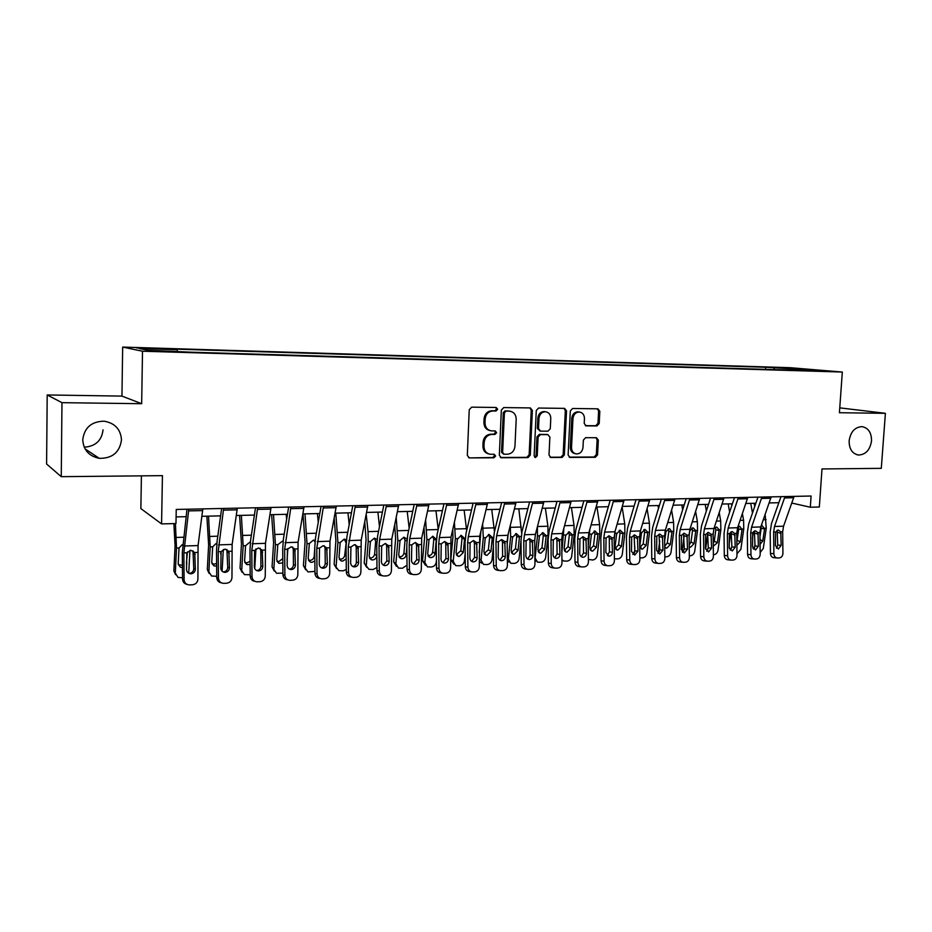 <?xml version="1.0" encoding="UTF-8"?>
<svg xmlns="http://www.w3.org/2000/svg" width="932" height="932" viewBox="0 0 932 932"><rect width="100%" height="100%" fill="white"/><g stroke="black" fill="none" stroke-linecap="round" stroke-linejoin="round"><path stroke-width="1.4" d="M497.676 409.264L496.15 407.47L471.674 407.156L469.239 409.672L467.328 455.387L469.332 457.903L493.937 457.787L495.614 456.028L494.228 454.292L490.337 454.268C486.271 453.5 484.151 450.832 483.988 446.265L484.151 442.479C484.815 437.586 487.366 434.906 491.828 434.428L494.974 434.44L496.64 432.693L495.23 430.922L491.525 430.887C487.354 430.153 485.188 427.45 485.001 422.779L485.164 418.992C485.828 414.076 488.391 411.408 492.853 410.977L495.999 411.012L497.676 409.264M490.057 430.607C486.108 429.722 484.058 427.031 483.906 422.557L484.069 418.771C484.733 413.866 487.296 411.198 491.758 410.767L494.892 410.802L496.57 409.055L495.754 407.47M469.542 457.915L492.842 457.507L494.508 455.748L493.855 454.28M488.764 453.919C484.978 452.964 483.021 450.319 482.904 445.997L483.067 442.222C483.72 437.329 486.283 434.662 490.733 434.184L493.867 434.195L495.533 432.448L494.81 430.922M849.134 440.848C849.134 449.108 852.314 453.837 858.663 455.037C865.816 454.571 870.104 449.853 871.525 440.871C871.537 432.553 868.321 427.8 861.855 426.635C854.772 427.182 850.532 431.912 849.134 440.848M82.738 439.811C83.484 450.028 89.006 456.202 99.305 458.346C112.353 458.486 119.739 452.323 121.475 439.869C120.717 429.349 114.962 423.128 104.186 421.194C91.511 421.404 84.358 427.613 82.738 439.811M84.23 447.197C95.483 446.381 101.763 440.591 103.044 429.838M779.49 367.534L790.779 368.28L779.49 367.534M596.958 425.947L599.194 423.536L599.835 411.28L597.925 408.822L572.609 408.484L570.326 410.919L568.124 454.991L569.976 457.402L595.327 457.286L597.563 454.863L598.332 440.125L596.48 437.714L585.622 437.679L583.362 440.102L582.989 447.465C582.36 451.636 580.193 453.802 576.477 453.954C573.273 453.36 571.619 451.193 571.514 447.477L572.97 418.491C573.564 414.402 575.661 412.235 579.285 412.014C582.617 412.561 584.341 414.763 584.457 418.608L584.213 423.419L586.112 425.866L596.958 425.947L595.734 425.726L597.971 423.314L598.612 411.082L597.412 408.81M61.966 402.671L141.664 403.707L121.952 396.1L47.194 394.958L61.966 402.671L61.256 476.671L162.436 475.646L161.574 523.912L175.973 523.539L176.241 509.455L811.096 496.022L810.316 507.229L819.333 506.996L822.001 468.947L881.288 468.342L885.4 413.319L839.767 407.867M141.664 403.707L142.503 351.224L842.318 372.043L839.417 412.725L885.4 413.319M532.382 410.453L530.366 407.925L503.734 407.575L501.346 410.068L499.331 455.259L501.288 457.74L527.955 457.624L530.285 455.142L532.382 410.453L531.228 410.243L529.958 407.925M538.603 408.041L564.571 408.379L566.528 410.872L564.338 455.002L562.054 457.449L550.894 457.495L549.006 455.061L549.88 437.096L547.806 434.627L540.432 434.603L538.114 437.073L537.216 455.853L535.457 457.577L534.129 455.865L536.273 410.499L538.603 408.041M61.256 476.671L46.6 464.02L47.194 394.958M146.569 348.615L159.372 348.859L143.202 347.939L136.445 347.892L146.569 348.615M142.503 351.224L122.663 347.077L790.103 367.686L842.318 372.043M765.545 369.375L765.685 367.266L173.55 349.069L177.138 349.733L139.509 348.58L148.048 350.304L190.547 352.18L794.74 370.237M765.685 367.266L819.379 370.505L795.078 369.771M141.408 475.868L140.872 508.604L161.574 523.912M121.952 396.1L122.663 347.077M791.839 503.059L810.316 507.229M176.101 516.91L186.039 516.678M201.895 516.305L220.604 515.862M236.309 515.489L254.413 515.07M269.965 514.697L287.464 514.289M302.877 513.916L319.804 513.52M335.077 513.159L351.446 512.775M366.591 512.425L382.423 512.052M397.428 511.691L412.736 511.33M427.613 510.981L442.42 510.631M457.169 510.282L471.499 509.944M486.12 509.606L499.983 509.28M514.476 508.93L527.896 508.616M542.261 508.278L555.251 507.975M569.487 507.637L582.057 507.346M596.177 507.008L608.34 506.717M622.343 506.391L634.121 506.111M648.008 505.785L659.402 505.517M673.172 505.191L684.193 504.934M697.858 504.608L708.53 504.363M722.079 504.037L732.401 503.804M745.845 503.478L755.84 503.245M769.168 502.93L778.837 502.709M177.138 349.733L177.418 351.189M774.655 369.643L773.793 367.965M797.757 368.699L797.489 369.853M500.449 457.472L526.813 457.344L529.143 454.863L531.228 410.243M506.064 411.128L504.398 412.876L502.628 452.498L504.002 454.233L507.404 454.233C511.796 453.733 514.324 451.065 514.965 446.242L516.2 419.272C516.025 414.577 513.847 411.874 509.664 411.187L504.946 410.919L503.28 412.666L504.398 412.876M503.583 454.129L501.521 452.23L503.28 412.666M504.946 410.919L508.231 410.965M550.066 457.228L560.878 457.181L563.161 454.723L565.34 410.663L564.105 408.379M547.235 434.487L539.279 434.359L536.96 436.828L536.063 455.573L537.216 455.853M534.723 457.274L536.063 455.573M550.777 418.41C550.649 414.53 548.878 412.305 545.465 411.734C541.748 411.956 539.593 414.146 538.999 418.293L538.51 428.65L540.595 431.143L547.969 431.178L550.288 428.72L550.777 418.41M544.3 411.525L545.465 411.734L544.3 411.525C540.595 411.746 538.44 413.936 537.846 418.084L538.999 418.293M539.977 431.038L537.356 428.417L537.846 418.084M585.354 425.656L595.734 425.726M579.145 411.991L578.085 411.804C574.462 412.037 572.365 414.192 571.77 418.282L572.97 418.491M575.219 453.686C572.05 453.057 570.419 450.902 570.326 447.209L571.77 418.282M569.161 457.134L594.103 457.018L596.34 454.595L597.109 439.881L596.026 437.702M173.9 523.598L175.065 546.07L173.876 570.897L178.047 577.421L182.532 577.782M175.414 523.563L176.509 548.051L175.309 572.97M189.93 550.393L188.707 573.273M182.451 567.541L180.435 567.204L178.198 563.604L179.037 547.969L182.381 544.521M186.447 562.695L187.425 551.907M186.866 563.266L186.458 564.839M175.542 574.671L173.876 570.897M178.327 564.792L182.427 565.176M202.815 508.895L198.062 545.558L197.922 579.017C197.631 582.384 195.802 584.306 192.458 584.783L189.324 584.923C186.155 584.562 184.408 582.803 184.093 579.634L183.86 552.909L186.843 552.804L190.815 550.276L194.718 552.525L195.359 569.196C195.114 571.887 193.658 573.425 190.978 573.797L190.745 573.809C188.182 573.541 186.761 572.12 186.505 569.557L186.843 552.804M186.971 509.222L182.311 552.571L182.544 579.168L184.093 579.634M188.788 509.187L183.86 552.909M188.87 573.355L189.406 573.366C192.074 572.994 193.53 571.467 193.763 568.788L193.006 550.777M187.076 584.387C184.291 583.758 182.777 582.022 182.544 579.168M206.869 516.188L208.628 544.964L207.312 569.522L211.599 576.011L216.748 576.302M208.512 516.142L210.201 546.921L208.873 571.572M223.307 549.496L222.084 571.2M216.655 566.097L213.987 565.887L211.762 562.311L212.671 546.828L216.282 543.344M220.674 554.144L220.744 552.734M209.152 573.448L207.312 569.522M211.925 563.627L214.185 564.198L216.632 563.382M239.594 515.408L241.458 543.88L240.037 568.182L244.429 574.625L250.195 574.753M241.365 515.373L243.159 545.803L241.714 570.198M255.939 548.843L254.727 568.567M250.102 564.536L246.805 564.606L244.592 561.041L245.582 545.721L249.788 542.203M242.04 572.225L240.037 568.182M244.79 562.474L246.794 562.905L250.079 561.309M271.62 514.662L273.6 542.82L272.062 566.866L276.559 573.273L282.932 573.122M273.519 514.615L275.418 544.719L273.857 568.858M286.194 514.313L286.648 519.287M287.848 548.564L287.079 560.039M282.839 562.858L278.924 563.347L276.734 559.794L277.794 544.638L282.478 541.177M274.229 571.013L272.062 566.866M276.944 561.32L278.703 561.658L282.792 558.583M237.31 508.161L232.138 544.428L231.963 577.525C231.672 580.846 229.889 582.745 226.616 583.222L223.564 583.35C220.465 583.013 218.752 581.265 218.438 578.12L218.205 551.697L221.129 551.593L225.008 549.088L228.829 551.325L229.447 567.809C229.214 570.466 227.792 571.98 225.171 572.353L224.95 572.365C222.433 572.108 221.047 570.699 220.791 568.159L221.129 551.593M221.63 508.488L217.109 541.177L216.515 551.371L216.76 577.677L218.438 578.12M223.61 508.453L218.205 551.697M223.144 571.945L223.459 571.933C226.068 571.561 227.49 570.058 227.723 567.413L226.895 549.461M221.432 582.861C218.577 582.337 217.016 580.613 216.76 577.677M271.049 507.451L265.469 543.321L265.259 576.058C264.968 579.343 263.232 581.218 260.028 581.696L257.057 581.824C254.017 581.486 252.339 579.762 252.024 576.64L251.791 550.509L254.646 550.404L258.455 547.934L262.183 550.136L262.801 566.446C262.568 569.079 261.17 570.582 258.607 570.943L258.397 570.955C255.939 570.699 254.587 569.312 254.331 566.796L254.646 550.404M255.508 507.777L250.626 540.117L249.974 550.195L250.219 576.209L252.024 576.64M257.64 507.73L251.791 550.509M256.65 570.547L256.766 570.535C259.317 570.174 260.715 568.683 260.937 566.062L260.797 550.626L260.063 548.202M255.019 581.358C252.094 580.927 250.487 579.215 250.219 576.209M304.042 506.752L298.065 542.249L297.832 574.625C297.553 577.875 295.84 579.727 292.718 580.193L289.817 580.321C286.835 579.995 285.192 578.283 284.889 575.195L284.644 549.344L287.44 549.251L291.168 546.804L294.803 548.995L295.421 565.118C295.188 567.716 293.825 569.207 291.32 569.568L291.122 569.568C288.71 569.324 287.382 567.949 287.138 565.456L287.44 549.251M288.64 507.078L283.398 539.069L282.699 549.041L282.944 574.776L284.889 575.195M290.924 507.031L284.644 549.344M289.409 569.172C291.879 568.776 293.219 567.308 293.44 564.745L293.289 549.472L292.52 546.991M287.837 579.879C284.877 579.541 283.246 577.84 282.944 574.776M302.982 513.916L305.067 541.783L303.413 565.584L308.003 571.933L314.958 571.386M304.997 513.87L307.001 543.659L305.335 567.553M317.404 513.579L318.255 522.304M314.853 561.029L311.894 562.369L310.368 562.113L308.189 558.571L309.319 543.577L313.373 540.129L315.121 540.49M305.731 569.802L303.413 565.584M310.368 562.113L308.434 560.179L309.96 560.423C312.371 560.097 313.781 558.734 314.189 556.346L314.818 556.963M314.736 548.622L314.189 556.346M314.969 541.9L313.769 540.141M336.312 506.064L329.975 541.189L329.695 573.227C329.427 576.442 327.761 578.271 324.697 578.737L321.866 578.854C318.942 578.539 317.334 576.838 317.031 573.786L316.787 548.214L319.525 548.121L323.183 545.698L326.736 547.865L327.342 563.825C327.12 566.388 325.781 567.856 323.334 568.217L323.148 568.217C320.783 567.972 319.478 566.621 319.233 564.151L319.525 548.121M321.062 506.391L315.482 538.044L314.736 547.911L314.969 573.366L317.031 573.786M323.486 506.332L316.787 548.214M321.447 567.809C323.777 567.367 325.047 565.91 325.233 563.452L325.093 548.342L324.289 545.826M320.084 578.481L319.793 578.423C316.88 578.096 315.272 576.419 314.969 573.366M334.18 518.11L335.881 540.77L334.122 564.326L338.794 570.629L343.069 570.827L346.296 569.534M335.811 513.148L337.92 542.622L336.137 566.26M347.962 512.856L349.197 524.728M346.191 558.92L342.603 561.134L341.159 560.901L339.003 557.383L340.192 542.54L344.176 539.127L346.448 539.826M336.58 568.602L334.122 564.326M339.248 559.037L340.553 559.223C342.918 558.897 344.316 557.546 344.724 555.181L346.168 556.509M346.203 542.424L344.724 555.181M345.714 542.249L344.386 539.127M364.762 521.827L366.055 539.768L364.202 563.091L368.944 569.347L373.08 569.522L376.971 567.506M366.206 514.371L368.058 531.648L368.198 541.597L366.323 565.002M377.903 512.157L379.487 526.662M369.433 557.918L370.528 558.035C372.847 557.72 374.221 556.381 374.629 554.039L376.796 555.915C376.377 558.268 375.002 559.608 372.672 559.934L371.297 559.724L369.165 556.218L370.423 541.527L374.338 538.148L377.087 539.337M376.796 555.915L376.854 555.169M366.777 567.402L364.202 563.091M376.877 541.655L375.678 541.247L374.629 554.039M375.678 541.247L374.384 538.148M394.702 524.891L395.622 538.801L393.665 561.88L395.879 563.767L398.477 568.089L402.473 568.252L407.016 565.153M396.217 517.516L397.859 540.607L395.879 563.767M407.226 511.458L409.16 528.211M398.989 556.8L399.898 556.882C402.17 556.567 403.509 555.251 403.94 552.932L406.189 554.785C405.77 557.103 404.418 558.431 402.135 558.746L400.83 558.559L398.721 555.064L400.038 540.525L403.882 537.193L407.063 539.115M406.189 554.785L406.841 547.34M396.403 566.318L393.665 561.88M406.923 540.851L405.036 540.257L403.94 552.932M405.036 540.257L403.789 537.193M424.025 527.43L424.584 537.846L422.534 560.703L424.852 562.567L427.404 566.866L431.283 566.994C434.067 566.598 435.733 564.955 436.269 562.089L436.409 560.563M425.621 520.126L426.914 539.628L424.852 562.567M435.966 510.783L438.215 529.458M434.999 553.666C434.568 555.973 433.24 557.278 431.003 557.592L429.757 557.418L427.683 553.946L429.046 539.546L432.832 536.25L436.258 539.313L436.246 540.024L433.799 539.29L432.658 551.837L434.999 553.666L436.246 540.024M425.458 565.27L422.534 560.703M427.951 555.705L428.673 555.752C430.899 555.437 432.227 554.132 432.658 551.837M433.799 539.29L432.599 536.261M452.754 529.539L452.964 536.902L450.832 559.538L453.232 561.379L455.76 565.654L459.511 565.771C462.249 565.375 463.891 563.755 464.427 560.913L465.185 553.177M454.408 522.304L455.387 538.661L453.232 561.379M464.136 510.119L466.664 530.553M463.239 552.571L459.29 556.462L458.113 556.288L456.063 552.851L457.344 539.313L461.2 535.329L464.544 538.358L464.532 539.069L461.992 538.346L460.804 550.765L463.239 552.571L464.532 539.069M453.919 564.233L450.832 559.538M456.319 554.622L460.804 550.765M461.992 538.346L460.851 535.352M367.884 505.4L361.197 540.164L360.894 571.852C360.626 575.032 358.995 576.85 356.001 577.304L353.24 577.421C350.374 577.106 348.789 575.428 348.498 572.399L348.253 547.107L350.933 547.002L354.51 544.626L357.981 546.758L358.575 562.544C358.366 565.095 357.061 566.539 354.661 566.901L354.475 566.901C352.168 566.656 350.886 565.316 350.642 562.87L350.933 547.002M352.774 505.715L346.867 537.053L346.075 546.804L346.32 571.992L348.498 572.399M355.337 505.668L348.253 547.107M352.797 566.493C355.01 565.992 356.199 564.559 356.362 562.194L356.222 547.235L355.395 544.696M351.62 577.106L351.049 577.001C348.184 576.687 346.611 575.021 346.32 571.992M398.78 504.748L391.755 539.15L391.428 570.512C391.172 573.658 389.576 575.452 386.64 575.894L383.949 576.011C381.13 575.708 379.58 574.054 379.289 571.048L379.044 546.012L381.666 545.919L385.172 543.566L388.574 545.674L389.157 561.297C388.947 563.813 387.677 565.246 385.324 565.596L385.161 565.608C382.889 565.375 381.631 564.046 381.398 561.623L381.666 545.919M383.821 505.062L377.6 536.075L376.761 545.733L377.006 570.652L379.289 571.048M386.5 505.004L379.615 539.546L379.044 546.012M383.471 565.188L386.838 560.947L386.698 546.152L385.86 543.601M382.47 575.755L381.642 575.603C378.846 575.289 377.297 573.646 377.006 570.652M429.035 504.107L421.683 538.16L421.334 569.196C421.078 572.306 419.517 574.089 416.639 574.52L414.018 574.636C411.257 574.333 409.731 572.702 409.439 569.72L409.195 544.952L411.769 544.859L415.206 542.529L418.538 544.626L419.109 560.085C418.899 562.567 417.653 563.988 415.346 564.338L415.194 564.338C412.969 564.105 411.734 562.788 411.501 560.388L411.769 544.859M414.204 504.422L407.692 535.108L406.818 544.672L407.051 569.336L409.439 569.72M417.012 504.363L409.789 538.556L409.195 544.952M413.505 563.907L416.686 559.736L416.546 545.103L415.707 542.54M412.666 574.415L411.606 574.24C408.857 573.937 407.342 572.306 407.051 569.336M458.649 503.478L450.995 537.193L450.61 567.903C450.366 570.99 448.84 572.749 446.02 573.18L443.457 573.285C440.754 572.994 439.252 571.374 438.972 568.415L438.727 543.904L441.244 543.822L444.611 541.504L447.873 543.589L448.432 558.885C448.234 561.355 447.01 562.753 444.75 563.091L444.611 563.103C442.42 562.87 441.22 561.565 440.987 559.188L441.244 543.822M443.958 503.793L437.166 534.176L436.246 543.636L436.491 568.042L438.972 568.415M446.882 503.723L439.345 537.578L438.727 543.904M442.921 562.648L445.915 558.559L445.776 544.067L444.937 541.515M442.222 573.098L440.952 572.9C438.261 572.597 436.77 570.99 436.491 568.042M487.657 502.861L479.712 536.238L479.304 566.644C479.06 569.697 477.557 571.433 474.807 571.864L472.303 571.968C469.646 571.677 468.179 570.069 467.899 567.145L467.654 542.89L470.112 542.797L473.421 540.513L476.613 542.575L477.161 557.72C476.974 560.155 475.774 561.542 473.561 561.88L473.421 561.88C471.277 561.658 470.089 560.365 469.868 558.012L470.112 542.797M473.095 503.175L466.035 533.255L465.068 542.622L465.313 566.784L467.899 567.145M476.124 503.105L468.295 536.622L467.654 542.89M471.732 561.413L474.551 557.394L474.411 543.053L473.584 540.513M471.173 571.805L469.705 571.584C467.06 571.293 465.592 569.697 465.313 566.784M480.865 531.438L479.165 552.49M482.625 524.122L483.3 537.729L481.063 560.214L483.557 564.466L487.191 564.571C489.871 564.175 491.49 562.578 492.038 559.759L493.377 546.571M491.747 509.466L494.473 531.694M490.908 551.499L487.028 555.356L485.898 555.192L483.871 551.767L485.211 538.37L488.997 534.42L492.271 537.426L492.259 538.125L489.626 537.414L488.391 549.717L490.908 551.499L492.259 538.125M481.809 563.184L479.246 561.239M484.127 553.55L488.391 549.717M489.626 537.414L488.531 534.467M516.072 502.266L507.847 535.306L507.171 541.492L507.416 565.409C507.171 568.427 505.703 570.151 503 570.57L500.554 570.675C497.956 570.396 496.511 568.8 496.232 565.899L495.987 541.888L498.41 541.795L501.649 539.535L504.771 541.574L505.319 556.567C505.121 558.979 503.944 560.353 501.789 560.691L501.649 560.691C499.552 560.47 498.387 559.2 498.166 556.858L498.41 541.795M501.637 502.569L494.31 532.347L493.319 541.632L493.564 565.549L496.232 565.899M504.771 502.499L496.663 535.679L495.987 541.888M499.948 560.202L502.616 556.253L502.476 542.051L501.661 539.535M499.517 570.535L497.874 570.302C495.276 570.023 493.844 568.427 493.564 565.549M508.161 534.071L507.194 543.612M510.282 525.636L510.654 536.809L508.336 559.083L510.794 563.301L514.324 563.394C516.957 563.01 518.553 561.413 519.101 558.629L521 540.642M518.821 508.837L521.652 533.174M518.041 550.451L514.208 554.26L513.136 554.121L511.144 550.719L512.53 537.438L516.258 533.535L519.45 536.506L519.439 537.205L516.724 536.506L515.443 548.692L518.041 550.451L519.439 537.205M509.163 562.147L507.369 561.064M511.388 552.49L515.443 548.692M516.724 536.506L515.687 533.605M543.904 501.672L535.411 534.397L534.712 540.513L534.956 564.198C534.735 567.18 533.29 568.881 530.646 569.301L528.246 569.405C525.695 569.126 524.273 567.553 524.005 564.676L523.761 540.909L526.126 540.816L529.318 538.58L532.358 540.607L532.906 555.449C532.72 557.837 531.566 559.188 529.446 559.526L529.318 559.526C527.256 559.305 526.114 558.047 525.893 555.728L526.126 540.816M529.597 501.975L522.037 531.473L521.011 540.653L521.244 564.338L524.005 564.676M532.836 501.905L524.448 534.758L523.761 540.909M527.605 559.014L530.122 555.134L529.97 541.073L529.19 538.591M527.279 569.277L525.473 569.044C522.934 568.765 521.524 567.192 521.244 564.338M537.38 526.906L537.484 535.9L535.085 557.965L537.508 562.159L540.933 562.241C543.519 561.856 545.092 560.283 545.651 557.522L548.063 535.551L546.105 535.609L546.094 536.296L543.298 535.609L541.981 547.678L544.649 549.414L546.094 536.296M545.371 508.208L547.911 526.219L548.063 535.551M544.649 549.414L540.875 553.2L539.849 553.06L537.892 549.682L539.453 535.83L542.983 532.661L546.105 535.609M538.125 551.441L541.981 547.678M543.298 535.609L542.319 532.755M571.188 501.101L562.439 533.5L561.716 539.57L561.961 563.01C561.74 565.969 560.33 567.646 557.732 568.066L555.39 568.17C552.886 567.891 551.488 566.33 551.231 563.487L550.987 539.943L553.305 539.861L556.427 537.648L559.41 539.651L559.946 554.342C559.759 556.707 558.629 558.058 556.555 558.373L556.439 558.385C554.412 558.163 553.293 556.917 553.072 554.622L553.305 539.861M556.998 501.393L549.204 530.599L548.144 539.698L548.389 563.138L551.231 563.487M560.342 501.323L551.697 533.861L550.987 539.943M554.703 557.849L557.08 554.039L556.94 540.117L556.171 537.671M554.493 568.054L552.536 567.809C550.031 567.53 548.657 565.98 548.389 563.138M563.907 528.141L561.856 552.222M571.409 507.591L574.019 525.427L574.17 534.665L571.677 556.439C571.118 559.177 569.568 560.726 567.04 561.111L563.709 561.029L561.926 559.666M570.745 548.412L567.029 552.152L566.039 552.024L564.116 548.668L565.584 535.644L569.207 531.811L572.248 534.735L572.236 535.411L569.359 534.735L567.996 546.688L570.745 548.412L572.236 535.411M564.338 550.416L567.996 546.688M569.359 534.735L568.45 531.939M597.925 500.531L588.931 532.626L588.197 538.626L588.442 561.845C588.22 564.769 586.834 566.446 584.294 566.854L581.999 566.947C579.541 566.679 578.178 565.13 577.91 562.311L577.665 538.999L579.937 538.917L583.001 536.727L585.937 538.708L586.461 553.259C586.275 555.6 585.168 556.94 583.129 557.254L583.013 557.254C581.032 557.045 579.937 555.81 579.716 553.538L579.937 538.917M583.863 500.834L575.836 529.76L574.753 538.766L574.997 561.973L577.91 562.311M587.288 500.752L578.399 532.976L577.665 538.999M581.277 556.695L583.514 552.967L583.374 539.185L582.628 536.762M581.172 566.854L579.075 566.598C576.617 566.33 575.254 564.792 574.997 561.973M589.816 529.493L588.267 545.535M596.958 506.996L599.626 524.646L599.789 533.803L597.226 555.379C596.655 558.082 595.129 559.619 592.635 560.004L588.418 559.41M596.352 547.422L592.682 551.127L591.738 550.998L589.84 547.667L591.354 534.77L594.919 530.972L597.901 533.873L597.878 534.549L594.931 533.873L593.533 545.721L596.352 547.422L597.878 534.549M590.049 549.391L593.533 545.721M594.931 533.873L594.068 531.124M624.125 499.983L614.922 531.764L614.153 537.717L614.398 560.703C614.188 563.604 612.825 565.258 610.332 565.654L608.095 565.759C605.672 565.491 604.332 563.953 604.076 561.157L603.831 538.079L606.056 537.997L609.074 535.83L611.94 537.787L612.452 552.198C612.277 554.528 611.194 555.845 609.202 556.159L605.847 552.478L606.056 537.997M610.192 500.274L601.956 528.922L600.837 537.846L601.082 560.831L604.076 561.157M613.71 500.193L604.588 532.114L603.831 538.079M607.326 555.565L609.435 551.919L609.295 538.265L608.584 535.888M607.314 565.666L605.089 565.409C602.678 565.142 601.338 563.615 601.082 560.831M615.108 531.124L614.176 539.442M622.133 507.125L624.755 523.889L624.906 532.964L622.285 554.33C621.714 557.01 620.211 558.536 617.765 558.909L614.374 558.769M621.469 546.443L617.846 550.113L616.949 549.997L615.085 546.688L616.635 533.908L620.141 530.157L623.065 533.022L623.03 533.687L620.025 533.034L618.592 544.766L621.469 546.443L623.03 533.687M615.271 548.389L618.592 544.766M620.025 533.034L619.221 530.343M649.837 499.435L640.401 530.925L639.62 536.809L639.865 559.584C639.655 562.45 638.315 564.093 635.869 564.489L633.678 564.582C631.302 564.314 629.985 562.8 629.741 560.027L629.484 537.17L631.675 537.1L634.634 534.945L637.441 536.89L637.954 551.162L634.762 555.076L631.477 551.429L631.675 537.1M636.02 499.727L627.574 528.106L626.421 536.948L626.665 559.713L629.741 560.027M639.608 499.645L630.265 531.263L629.484 537.17M632.875 554.458L634.867 550.882L634.04 535.026M632.956 564.501L630.603 564.256C628.238 563.988 626.921 562.474 626.665 559.713M633.748 506.123L633.877 506.926M634.82 546.839L634.645 552.292M647.099 508.779L649.406 523.143L649.569 532.125L646.878 553.305C646.307 555.961 644.816 557.476 642.416 557.837L639.841 557.895M646.121 545.488L642.544 549.123L641.682 549.018L639.853 545.733L641.449 533.069L644.897 529.353L647.752 532.195L647.728 532.859L644.641 532.207L643.173 543.834L646.121 545.488L647.728 532.859M634.179 553.27L634.179 552.012M640.028 547.399L643.173 543.834M644.641 532.207L643.907 529.562M658.015 505.552L658.493 508.476M659.716 541.108L658.435 551.022L659.472 551.604M671.599 510.247L673.615 522.421L673.766 531.31L671.017 552.292C670.446 554.936 668.978 556.427 666.625 556.788L664.819 556.87M664.644 541.073L665.937 531.578L669.479 528.561L671.96 532.032L668.815 531.391L667.312 542.913L670.318 544.556L671.96 532.032M670.318 544.556L666.788 548.156L664.714 547.177M658.574 552.909L658.435 551.022M664.702 546.315L667.312 542.913M668.815 531.391L668.128 528.817M681.828 504.993L682.643 509.839M684.146 535.818L682.247 550.043L683.808 550.894M695.633 511.517L697.369 521.699L697.532 530.518L694.713 551.313C694.142 553.923 692.697 555.402 690.379 555.763L689.331 555.81M689.109 535.818L689.831 530.774L693.047 527.78L695.773 530.576L695.738 531.228L692.534 530.599L691.008 542.016L694.072 543.636L695.738 531.228M694.072 543.636L690.589 547.201L689.226 546.851M682.515 552.292L682.247 550.043M689.214 544.975L691.008 542.016M692.534 530.599L691.917 528.071M705.209 504.445L706.351 511.039M707.819 533.092L705.641 549.088L707.691 550.171M719.236 512.635L720.692 520.988L720.855 529.726L717.99 550.334C717.407 552.921 715.986 554.4 713.702 554.75L713.376 554.761M713.947 528.595L716.72 527.023L719.131 529.784L719.096 530.436L715.834 529.807L714.273 541.131L717.395 542.739L719.096 530.436M717.395 542.739L713.283 546.199M713.248 543.368L714.273 541.131M715.834 529.807L715.263 527.361M675.036 498.9L665.39 530.098L664.598 535.935L664.842 558.489C664.633 561.332 663.328 562.951 660.928 563.336L658.784 563.441C656.443 563.173 655.161 561.67 654.905 558.92L654.66 536.284L656.804 536.203L659.705 534.083L662.454 536.005L662.967 550.148L659.728 554.027L656.606 550.404L656.804 536.203M661.336 499.191L652.703 527.302L651.526 536.063L651.771 558.618L654.905 558.92M665.017 499.109L655.452 530.425L654.66 536.284M657.934 553.375L659.809 549.868L659.006 534.199M658.097 563.359L655.639 563.114C653.309 562.846 652.016 561.355 651.771 558.618M699.757 498.375L689.913 529.283L689.097 535.061L689.342 557.406C689.144 560.225 687.863 561.821 685.509 562.217L683.401 562.311C681.117 562.054 679.847 560.563 679.603 557.837L679.346 535.411L681.455 535.341L684.309 533.232L687.001 535.143L687.501 549.146L684.333 552.991L681.269 549.402L681.455 535.341M686.185 498.667L677.366 526.522L676.154 535.201L676.399 557.534L679.603 557.837M689.925 498.585L680.162 529.609L679.346 535.411M682.527 552.303L684.286 548.878L683.517 533.372M682.772 562.241L680.197 561.984C677.913 561.728 676.644 560.249 676.399 557.534M724.024 497.863L713.982 528.491L713.143 534.222L713.399 556.346C713.201 559.142 711.943 560.726 709.625 561.111L707.574 561.204C705.314 560.947 704.068 559.468 703.835 556.765L703.578 534.56L705.652 534.479L708.448 532.393L711.093 534.292L711.582 548.167L708.565 551.965L705.466 548.412L705.652 534.479M710.545 498.154L701.551 525.753L700.328 534.351L700.573 556.474L703.835 556.765M714.378 498.072L704.406 528.805L703.578 534.56M706.654 551.243L708.308 547.899L707.574 532.58M706.969 561.146L704.301 560.889C702.052 560.633 700.806 559.165 700.573 556.474M747.825 497.362L737.608 527.71L736.758 533.384L737.002 555.309C736.804 558.07 735.569 559.643 733.298 560.027L731.282 560.12C729.08 559.864 727.845 558.396 727.612 555.728L727.368 533.721L729.395 533.64L732.144 531.578L734.731 533.453L735.22 547.201L732.261 550.963L729.208 547.445L729.395 533.64M734.463 497.641L725.306 524.996L724.048 533.512L724.292 555.437L727.612 555.728M738.354 497.56L728.207 528.025L727.368 533.721M730.338 550.206L731.888 546.944L731.177 531.799M730.723 560.062L727.962 559.817C725.748 559.561 724.525 558.105 724.292 555.437M728.183 503.897L729.628 512.087M730.886 531.939L729.173 544.055M731.515 503.816L731.818 505.54M742.396 513.614L743.596 520.301L743.759 528.957L740.847 549.379L736.979 553.725M737.899 526.848L739.705 526.277L742.035 529.656L738.715 529.038L737.119 540.257L740.299 541.841L742.035 529.656M740.299 541.841L736.886 545.348M736.839 541.282L737.119 540.257M738.715 529.038L738.202 526.65M771.183 496.861L760.792 526.941L759.929 532.568L760.174 554.295C759.976 557.033 758.776 558.583 756.539 558.967L754.571 559.049C752.392 558.804 751.192 557.348 750.959 554.691L750.703 532.894L752.695 532.824L755.409 530.774L757.949 532.638L758.427 546.257L755.514 549.985L752.52 546.49L752.695 532.824M757.937 497.152L748.617 524.25L747.336 532.696L747.581 554.412L750.959 554.691M761.887 497.059L751.565 527.244L750.703 532.894M753.58 549.193L755.025 546.001L754.361 531.03M754.035 559.002L751.18 558.757C749.013 558.501 747.813 557.056 747.581 554.412M750.738 503.362L752.485 512.996M753.394 531.729L752.439 538.381M755.013 544.311L754.442 548.226M754.128 503.292L754.71 506.519M765.149 514.464L766.255 528.199L763.285 548.447L760.151 552.571M762.038 525.532L764.555 528.898L761.188 528.281L759.976 536.611M759.999 539.616L762.784 540.979L764.555 528.898M762.784 540.979L760.058 544.346M761.188 528.281L761.094 526.743M794.111 496.383L783.556 526.196L782.67 531.764L782.927 553.293C782.74 556.008 781.552 557.546 779.362 557.918L777.416 558C775.284 557.755 774.108 556.322 773.875 553.69L773.63 532.079L775.575 532.009L778.243 529.993L780.736 531.834L781.202 545.325L778.348 549.018L775.412 545.558L775.575 532.009M780.969 496.663L771.498 523.528L770.193 531.892L770.438 553.41L773.875 553.69M784.989 496.57L774.504 526.487L773.63 532.079M776.403 548.179L777.754 545.08L777.125 530.285M776.915 557.965L773.979 557.709C771.859 557.476 770.671 556.031 770.438 553.41M491.758 410.767L492.853 410.977M484.069 418.771L485.164 418.992M483.906 422.557L485.001 422.779M493.867 434.195L494.974 434.44M490.733 434.184L491.828 434.428M483.067 442.222L484.151 442.479M482.904 445.997L483.988 446.265M492.842 457.507L493.937 457.787M494.892 410.802L495.999 411.012M529.143 454.863L530.285 455.142M526.813 457.344L527.955 457.624M500.496 457.495L501.486 457.752M501.521 452.23L502.628 452.498M565.34 410.663L566.528 410.872M563.161 454.723L564.338 455.002M560.878 457.181L562.054 457.449M550.195 457.297L551.08 457.507M546.641 434.382L547.806 434.627M539.279 434.359L540.432 434.603M536.96 436.828L538.114 437.073M537.356 428.417L538.51 428.65M585.587 425.761L586.228 425.877M570.326 447.209L571.514 447.477M597.109 439.881L598.332 440.125M596.34 454.595L597.563 454.863M594.103 457.018L595.327 457.286M569.312 457.216L570.151 457.414M598.612 411.082L599.835 411.28M597.971 423.314L599.194 423.536M183.476 537.228L176.381 537.438M179.037 547.969L176.509 548.051M194.718 552.525L197.689 552.42M184.221 546.012L198.062 545.558M188.625 510.887L202.64 510.585M193.763 568.788L195.359 569.196M195.231 554.552L193.623 553.002M217.797 536.191L210.073 536.424M212.671 546.828L210.201 546.921M251.372 535.178L243.031 535.422M245.582 545.721L243.159 545.803M284.202 534.187L275.29 534.455M277.794 544.638L275.418 544.719M228.829 551.325L231.73 551.22M218.601 544.882L232.138 544.428M223.424 510.13L237.124 509.827M227.723 567.413L229.447 567.809M229.319 553.328L227.583 551.802M262.183 550.136L265.014 550.043M252.222 543.764L265.469 543.321M257.453 509.385L270.851 509.105M260.937 566.062L262.801 566.446M262.661 552.128L260.797 550.626M294.803 548.995L297.588 548.89M285.11 542.68L298.065 542.249M290.714 508.674L303.82 508.383M293.44 564.745L295.421 565.118M295.281 550.952L293.289 549.472M316.332 533.209L306.861 533.5M309.319 543.577L307.001 543.659M326.736 547.865L329.462 547.771M317.288 541.608L329.975 541.189M323.264 507.963L336.079 507.684M325.233 563.452L327.342 563.825M327.202 549.81L325.093 548.342M347.776 532.265L337.78 532.568M340.192 542.54L337.92 542.622M378.555 531.333L368.058 531.648M370.423 541.527L368.198 541.597M408.682 530.425L397.708 530.751M400.038 540.525L397.859 540.607M438.203 529.527L426.763 529.877M429.046 539.546L426.914 539.628M465.231 538.335L464.544 538.358M466.466 528.677L455.235 529.015M457.484 538.591L455.387 538.661M357.981 546.758L360.649 546.665M348.789 540.572L361.197 540.164M355.092 507.276L367.639 506.996M356.362 562.194L358.575 562.544M358.447 548.68L356.222 547.235M388.574 545.674L391.184 545.581M379.615 539.546L391.755 539.15M386.256 506.6L398.535 506.332M386.838 560.947L389.157 561.297M389.028 547.585L386.698 546.152M418.538 544.626L421.089 544.533M409.789 538.556L421.683 538.16M416.744 505.936L428.767 505.668M416.686 559.736L419.109 560.085M418.969 546.502L416.546 545.103M447.873 543.589L450.366 543.496M439.345 537.578L450.995 537.193M446.603 505.284L458.369 505.028M445.915 558.559L448.432 558.885M448.304 545.453L445.776 544.067M476.613 542.575L479.06 542.482M468.295 536.622L479.712 536.238M475.844 504.655L487.366 504.398M474.551 557.394L477.161 557.72M477.033 544.416L474.411 543.053M479.223 558.874L481.063 560.214M493.494 537.38L492.271 537.426M494.158 527.838L483.149 528.176M485.351 537.659L483.3 537.729M504.771 541.574L507.171 541.492M496.663 535.679L507.847 535.306M504.48 504.026L515.769 503.781M502.616 556.253L505.319 556.567M505.179 543.403L502.476 542.051M507.346 558.385L508.336 559.083M521.186 536.448L519.45 536.506M521.303 527.023L510.503 527.349M512.67 536.739L510.654 536.809M532.358 540.607L534.712 540.513M524.448 534.758L535.411 534.397M532.533 503.42L543.601 503.175M530.122 555.134L532.906 555.449M532.766 542.412L529.97 541.073M547.911 526.219L537.473 526.533M539.453 535.83L537.484 535.9M559.41 539.651L561.716 539.57M551.697 533.861L562.439 533.5M560.027 502.826L570.862 502.593M557.08 554.039L559.946 554.342M559.806 541.434L556.94 540.117M574.17 534.665L572.248 534.735M574.019 525.427L564.559 525.706M565.724 534.956L563.79 535.015M585.937 538.708L588.197 538.626M578.399 532.976L588.931 532.626M586.962 502.243L597.598 502.01M583.514 552.967L586.461 553.259M586.321 540.49L583.374 539.185M599.789 533.803L597.901 533.873M599.626 524.646L591.121 524.902M591.494 534.083L589.595 534.153M611.94 537.787L614.153 537.717M604.588 532.114L614.922 531.764M613.373 501.661L623.799 501.439M609.435 551.919L612.452 552.198M612.324 539.546L609.295 538.265M624.906 532.964L623.065 533.022M624.755 523.889L617.159 524.122M616.774 533.232L614.922 533.302M637.441 536.89L639.62 536.809M630.265 531.263L640.401 530.925M639.27 501.101L649.488 500.88M634.867 550.882L637.954 551.162M637.814 538.638L634.715 537.368M649.569 532.125L647.752 532.195M649.406 523.143L642.696 523.353M641.589 532.393L640.016 532.452M673.766 531.31L671.984 531.38M673.615 522.421L667.731 522.596M665.937 531.578L665.005 531.613M697.532 530.518L695.773 530.576M697.369 521.699L692.313 521.85M720.855 529.726L719.131 529.784M720.692 520.988L716.428 521.116M662.454 536.005L664.598 535.935M655.452 530.425L665.39 530.098M664.667 500.554L674.686 500.333M659.809 549.868L662.967 550.148M662.827 537.729L659.658 536.483M687.001 535.143L689.097 535.061M680.162 529.609L689.913 529.283M689.575 500.006L699.408 499.797M684.286 548.878L687.501 549.146M687.373 536.855L684.135 535.609M711.093 534.292L713.143 534.222M704.406 528.805L713.982 528.491M714.005 499.482L723.651 499.272M708.308 547.899L711.582 548.167M711.454 535.982L708.157 534.758M734.731 533.453L736.758 533.384M728.207 528.025L737.608 527.71M737.993 498.958L747.452 498.76M731.888 546.944L735.22 547.201M735.092 535.131L731.737 533.92M729.36 548.54L731.119 549.437M743.759 528.957L742.07 529.015M743.596 520.301L740.09 520.405M757.949 532.638L759.929 532.568M751.565 527.244L760.792 526.941M761.514 498.445L770.811 498.247M755.025 546.001L758.427 546.257M758.287 534.292L754.885 533.104M752.835 548.063L754.104 548.692M766.255 528.199L764.601 528.258M766.092 519.625L763.32 519.707M780.736 531.834L782.67 531.764M774.504 526.487L783.556 526.196M784.616 497.944L793.738 497.746M777.754 545.08L781.202 545.325M781.074 533.477L777.614 532.3M857.137 454.793L858.663 455.037M85.08 448.909L99.305 458.346M468.645 457.717L469.332 457.903M500.67 457.589L501.288 457.74M508.546 410.977L509.664 411.187M546.769 434.394L547.946 434.638M578.085 411.804L579.285 412.014M180.435 567.204L178.979 565.153M190.745 573.809L189.161 573.378M213.987 565.887L212.403 563.872M246.805 564.606L245.104 562.613M278.924 563.347L277.107 561.379M224.95 572.365L223.237 571.945M258.397 570.955L256.731 570.582M291.122 569.568L289.631 569.266M323.148 568.217L321.796 567.972M341.159 560.901L339.306 559.165M371.297 559.724L369.55 558.175M400.83 558.559L399.176 557.173M429.757 557.418L428.196 556.171M458.113 556.288L456.633 555.181M354.475 566.901L353.263 566.691M385.161 565.608L384.054 565.433M415.194 564.338L414.181 564.186M444.611 563.103L443.679 562.963M473.421 561.88L472.571 561.775M485.898 555.192L484.512 554.202M501.649 560.691L500.868 560.598M513.136 554.121L511.831 553.224M529.318 559.526L528.584 559.433M539.849 553.06L538.626 552.245M535.97 561.111L534.921 560.412M556.439 558.385L555.763 558.303M566.039 552.024L564.885 551.29M583.013 557.254L582.384 557.196M591.738 550.998L590.655 550.334M609.085 556.159L608.503 556.101M616.949 549.997L615.924 549.402M641.682 549.018L640.727 548.47M665.961 548.051L665.064 547.55"/></g></svg>
